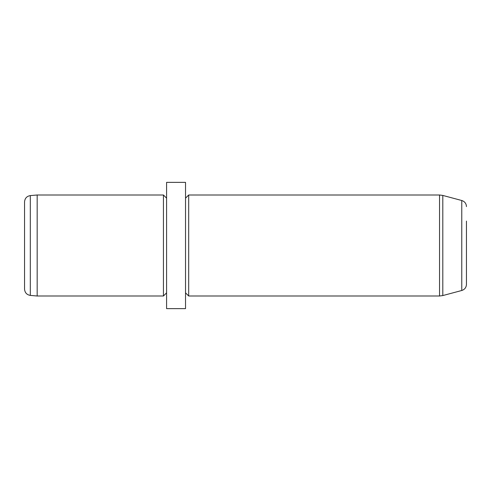 <?xml version="1.0" encoding="UTF-8"?>
<svg xmlns="http://www.w3.org/2000/svg" width="491" height="491" viewBox="0 0 491 491"><rect width="100%" height="100%" fill="white"/><g stroke="black" fill="none" stroke-linecap="round" stroke-linejoin="round"><path stroke-width="0.74" d="M30.313 295.404C26.772 294.79 24.851 292.691 24.55 289.113L24.55 201.887C24.851 198.309 26.772 196.21 30.313 195.596L37.175 194.995L37.175 296.005L30.313 295.404L30.313 195.596M166.59 292.845L163.435 296.005L163.435 194.995L37.175 194.995M166.59 215.236L166.59 182.37L185.53 182.37L185.53 308.63L166.59 308.63L166.59 215.236M185.53 198.155L188.685 194.995L188.685 296.005L185.53 292.845M466.45 206.607C466.266 203.52 464.701 201.488 461.773 200.512L461.773 290.488C464.701 289.512 466.266 287.481 466.45 284.393L466.45 221.097M461.773 290.488L442.802 295.57L439.537 296.005L439.537 194.995L188.685 194.995M442.802 295.57L442.802 195.43L439.537 194.995M163.435 296.005L37.175 296.005M166.59 198.155L163.435 194.995M439.537 296.005L188.685 296.005M461.773 200.512L442.802 195.43"/></g></svg>

